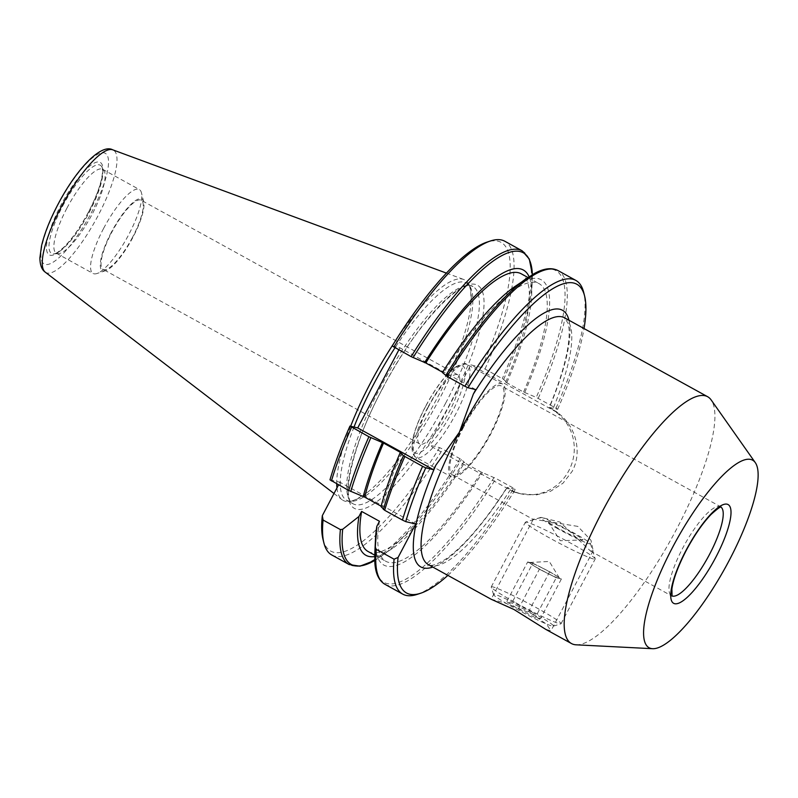 <?xml version="1.0" encoding="UTF-8"?>
<svg xmlns="http://www.w3.org/2000/svg" width="798" height="798" viewBox="0 0 798 798"><rect width="100%" height="100%" fill="white"/><g stroke="black" fill="none" stroke-linecap="round" stroke-linejoin="round"><path stroke-width="0.6" stroke-dasharray="3.99 2.99" d="M519.877 493.603A45.386 43.691 103.5 0 0 568.854 470.63A45.386 43.691 103.5 0 0 556.435 412.526L557.762 412.845C575.478 425.434 582.859 451.858 572.126 471.419L563.009 483.199L550.49 491.309L536.057 494.999L519.877 493.603A45.386 43.691 103.5 0 1 514.57 491.947L515.887 492.256A140.947 36.878 -61.1 0 1 515.678 492.595L507.229 487.448L515.388 489.413L513.772 488.286L495.987 478.481L481.344 472.147L463.478 462.301L464.675 462.581L461.424 459.518L442.77 449.134L439.618 447.628L428.616 444.985L470.85 364.876L481.852 367.529L485.004 369.025L503.658 379.409L506.91 382.481L505.713 382.192L523.578 392.047L536.256 397.384L556.006 408.187L557.622 409.314L549.214 407.349C558.67 384.656 564.814 365.125 567.647 348.766C569.543 337.035 569.652 328.497 567.976 323.15L564.505 317.784A140.947 36.878 118.9 0 1 552.665 409.603L557.912 412.496A140.947 36.878 -61.1 0 1 557.762 412.845M491.149 599.248L504.326 602.709L531.737 613.762L546.57 624.265L550.979 630.789L545.722 629.343M577.802 526.391L533.333 519.179L541.942 517.573L560.006 522.101L590.42 550.979L593.183 550.74L590.969 540.246L577.802 526.391M103.58 228.467A47.92 12.539 118.9 0 0 93.047 273.465A47.92 12.539 118.9 0 0 96.887 273.534A47.92 12.539 118.9 0 0 128.797 234.532A47.92 12.539 118.9 0 0 141.436 192.747A47.92 12.539 118.9 0 0 139.331 189.535A47.92 12.539 118.9 0 0 103.58 228.467M66.892 208.228A47.92 12.539 118.9 0 0 56.349 253.225A47.92 12.539 118.9 0 0 58.354 253.664A47.92 12.539 118.9 0 0 92.109 214.303A47.92 12.539 118.9 0 0 104.069 170.762A47.92 12.539 118.9 0 0 102.643 169.296A47.92 12.539 118.9 0 0 66.892 208.228M111.391 232.198A40.878 10.693 118.9 0 0 105.685 270.642A40.878 10.693 118.9 0 0 132.897 237.375A40.878 10.693 118.9 0 0 143.68 201.734A40.878 10.693 118.9 0 0 111.391 232.198M132.528 237.285A39.471 10.324 -61.1 0 1 103.082 269.345A39.471 10.324 -61.1 0 1 111.76 232.288A39.471 10.324 -61.1 0 1 141.206 200.228A39.471 10.324 -61.1 0 1 132.528 237.285M428.396 406.91A39.471 10.324 118.9 0 0 419.728 443.967A39.471 10.324 118.9 0 0 449.164 411.908A39.471 10.324 118.9 0 0 457.843 374.851A39.471 10.324 118.9 0 0 428.396 406.91M336.956 487.897A125.885 32.937 118.9 0 0 342.113 499.738A125.885 32.937 118.9 0 0 367.778 492.087A125.885 32.937 118.9 0 0 437.114 398.192A125.885 32.937 118.9 0 0 470.83 305.235A125.885 32.937 118.9 0 0 463.598 279.45A125.885 32.937 118.9 0 0 393.793 343.399M350.651 426.222A125.885 32.937 118.9 0 0 336.726 483.837M576.106 644.814A140.947 36.878 118.9 0 0 676.634 529.054A140.947 36.878 118.9 0 0 711.158 399.948M463.558 427.219A50.743 13.277 118.9 0 0 452.396 474.86A50.743 13.277 118.9 0 0 490.251 433.643A50.743 13.277 118.9 0 0 501.413 385.993A50.743 13.277 118.9 0 0 463.558 427.219M462.96 427.08A52.997 13.865 118.9 0 0 451.309 476.835A52.997 13.865 118.9 0 0 490.85 433.783A52.997 13.865 118.9 0 0 502.501 384.018A52.997 13.865 118.9 0 0 462.96 427.08M515.887 492.256L521.303 493.942M556.435 412.526L557.912 412.496M515.678 492.595L514.57 491.947M417.145 594.4A179.151 46.873 118.9 0 0 513.772 488.286M447.877 575.388A176.328 46.134 118.9 0 0 515.388 489.413M375.499 538.78A162.922 42.623 118.9 0 0 482.541 472.436M379.479 521.274A158.573 41.486 118.9 0 0 385.913 561.333A158.573 41.486 118.9 0 0 481.344 472.147M368.048 551.478A158.573 41.486 118.9 0 0 463.478 462.301M374.711 556.575A162.922 42.623 118.9 0 0 392.676 548.256A162.922 42.623 118.9 0 0 464.675 462.581M331.778 554.979A179.151 46.873 118.9 0 0 442.77 449.134M323 539.378A176.328 46.134 118.9 0 0 439.618 447.628M510.431 489.703A140.947 36.878 118.9 0 1 428.376 564.635C430.9 566.63 436.835 564.695 446.172 558.819C464.087 546.061 484.356 522.271 506.989 487.448L507.229 487.448A146.593 38.354 118.9 0 1 432.835 567.089M381.035 506.6L382.541 506.969L381.135 506.191M401.404 452.915A158.573 41.486 118.9 0 0 382.541 506.969M568.964 320.237A146.593 38.354 118.9 0 1 549.463 407.349L552.665 409.603M557.622 409.314A176.328 46.134 118.9 0 0 584.016 328.537M556.006 408.187A179.151 46.873 118.9 0 0 583.697 292.397M524.775 392.337A162.922 42.623 118.9 0 0 514.431 286.851M442.441 372.526L443.638 372.816L442.611 372.247M523.578 392.047A158.573 41.486 118.9 0 0 539.069 283.629A158.573 41.486 118.9 0 0 443.638 372.816M505.713 382.192A158.573 41.486 118.9 0 0 521.194 273.774M506.91 382.481A162.922 42.623 118.9 0 0 531.618 296.327A162.922 42.623 118.9 0 0 529.064 276.697M485.004 369.025A179.151 46.873 118.9 0 0 504.805 241.235M481.852 367.529A176.328 46.134 118.9 0 0 486.93 242.133M329.973 479.837L339.938 482.231L338.561 484.855M392.197 345.953L399.948 347.818L398.86 349.873M556.615 412.177L470.85 364.876M514.381 492.286L428.616 444.985M475.708 389.604L399.948 347.818M415.708 524.017L339.938 482.231M515.787 602.809A39.471 2.723 27.8 0 0 559.528 623.697A39.471 2.723 27.8 0 0 560.904 623.837A39.471 2.723 27.8 0 0 561.074 623.717A39.471 2.723 27.8 0 0 536.555 607.807A39.471 2.723 27.8 0 0 492.815 586.909A39.471 2.723 27.8 0 0 491.259 586.899A39.471 2.723 27.8 0 0 491.249 587.109A39.471 2.723 27.8 0 0 515.787 602.809M593.622 559.019A39.471 2.723 -152.2 0 1 549.882 538.131A39.471 2.723 -152.2 0 1 525.353 522.221A39.471 2.723 -152.2 0 1 525.533 522.091A39.471 2.723 -152.2 0 1 526.909 522.231A39.471 2.723 -152.2 0 1 570.65 543.129A39.471 2.723 -152.2 0 1 595.188 558.819A39.471 2.723 -152.2 0 1 595.178 559.029A39.471 2.723 -152.2 0 1 593.622 559.019M558.101 528.894A28.189 1.945 -152.2 0 1 540.705 517.443A28.189 1.945 -152.2 0 1 572.934 532.456A28.189 1.945 -152.2 0 1 590.45 543.667A28.189 1.945 -152.2 0 1 558.101 528.894M532.446 612.425A33.825 2.334 27.8 0 0 493.613 594.69A33.825 2.334 27.8 0 0 514.64 608.136A33.825 2.334 27.8 0 0 553.323 626.161A33.825 2.334 27.8 0 0 532.446 612.425M570.71 531.927A19.731 1.367 -152.2 0 1 582.769 539.957A19.731 1.367 -152.2 0 1 560.326 529.423A19.731 1.367 -152.2 0 1 548.106 521.683A19.731 1.367 -152.2 0 1 570.71 531.927M518.401 609.044L539.388 569.243L533.533 565.612A16.918 1.167 27.8 0 0 540.076 569.403A16.918 1.167 27.8 0 0 547.827 573.493A16.918 1.167 27.8 0 0 558.829 578.36A16.918 1.167 27.8 0 0 559.488 578.37A16.918 1.167 27.8 0 0 555.528 575.348A16.918 1.167 27.8 0 0 548.984 571.548A16.918 1.167 27.8 0 0 541.234 567.468L549.672 571.717L528.685 611.517L511.817 603.019L506.68 601.782L518.401 609.044L535.268 617.542L540.406 618.779L528.685 611.517M549.004 571.498A16.918 1.167 -152.2 0 1 559.478 578.141A16.918 1.167 -152.2 0 1 559.518 578.321A16.918 1.167 -152.2 0 1 540.106 569.353A16.918 1.167 -152.2 0 1 529.593 562.54A16.918 1.167 -152.2 0 1 529.752 562.47A16.918 1.167 -152.2 0 1 549.004 571.498M527.668 561.972L530.231 562.59A16.918 1.167 27.8 0 0 529.573 562.59A16.918 1.167 27.8 0 0 533.533 565.612L527.668 561.972L506.68 601.782M532.805 563.208L541.234 567.468A16.918 1.167 27.8 0 0 530.231 562.59L532.805 563.208L511.817 603.019M549.672 571.717L561.393 578.979L540.406 618.779M561.393 578.979L556.256 577.742L535.268 617.542M556.256 577.742L539.388 569.243M88.628 211.979A52.808 13.815 118.9 0 0 99.301 162.034A52.808 13.815 118.9 0 0 60.838 205.295A52.808 13.815 118.9 0 0 50.164 255.24A52.808 13.815 118.9 0 0 88.628 211.979M62.673 206.103A50.364 13.177 -61.1 0 1 101.755 166.732A50.364 13.177 -61.1 0 1 89.177 212.487A50.364 13.177 -61.1 0 1 53.705 253.854A50.364 13.177 -61.1 0 1 62.673 206.103M45.257 272.158A69.905 18.294 118.9 0 0 98.014 215.759A69.905 18.294 118.9 0 0 112.727 149.815M58.104 204.637A63.212 16.539 -61.1 0 1 104.139 152.857A63.212 16.539 -61.1 0 1 91.361 212.637A63.212 16.539 -61.1 0 1 45.316 264.427A63.212 16.539 -61.1 0 1 58.104 204.637M354.013 427.03A124.039 32.449 118.9 0 0 346.641 500.246A124.039 32.449 118.9 0 0 439.179 399.479A124.039 32.449 118.9 0 0 466.441 283.011A124.039 32.449 118.9 0 0 395.01 347.748M445.683 403.07A124.039 32.449 118.9 0 0 472.955 286.602A124.039 32.449 118.9 0 0 380.417 387.369A124.039 32.449 118.9 0 0 353.155 503.827A124.039 32.449 118.9 0 0 445.683 403.07M382.392 388.726A127.421 33.336 118.9 0 0 356.626 509.234A127.421 33.336 118.9 0 0 449.434 404.855A127.421 33.336 118.9 0 0 475.199 284.347A127.421 33.336 118.9 0 0 382.392 388.726M720.963 507.109A50.743 13.277 118.9 0 0 720.604 506.88A50.743 13.277 118.9 0 0 682.749 548.096A50.743 13.277 118.9 0 0 671.597 595.747A50.743 13.277 118.9 0 0 671.976 595.926M427.698 407.628A52.997 13.865 118.9 0 0 416.047 457.394A52.997 13.865 118.9 0 0 455.588 414.342A52.997 13.865 118.9 0 0 467.239 364.576A52.997 13.865 118.9 0 0 427.698 407.628M425.733 406.262A49.616 12.977 118.9 0 0 415.698 453.194A49.616 12.977 118.9 0 0 451.838 412.546A49.616 12.977 118.9 0 0 461.872 365.624A49.616 12.977 118.9 0 0 425.733 406.262M384.995 584.326A179.151 46.873 118.9 0 0 495.987 478.481M494.032 477.493A178.024 46.573 -61.1 0 1 374.801 553.622M392.676 548.256L374.741 560.455A178.024 46.573 118.9 0 0 380.496 556.765A178.024 46.573 118.9 0 0 461.424 459.518M460.087 458.68A179.151 46.873 -61.1 0 1 349.095 564.525M538.221 398.372A179.151 46.873 118.9 0 0 558.021 270.582M526.61 278.342A178.024 46.573 -61.1 0 1 536.256 397.384M503.658 379.409A178.024 46.573 118.9 0 0 532.306 281.485A178.024 46.573 118.9 0 0 532.356 274.652L531.618 296.327M522.121 250.781A179.151 46.873 -61.1 0 1 502.321 378.571M533.333 519.179L491.129 599.228M58.354 253.664L53.705 253.854C55.242 253.136 54.843 255.23 63.76 247.28C72.129 238.921 80.379 227.151 88.518 211.979C96.458 196.617 101.067 183.999 102.334 174.104C102.553 168.917 102.363 166.463 101.755 166.732L104.069 170.762M56.349 253.225L93.047 273.465M105.685 270.642L96.887 273.534M419.728 443.967L103.082 269.345M446.391 273.096L463.598 279.45M367.778 492.087C355.718 500.436 348.676 503.159 346.641 500.246L353.155 503.827C340.876 499.777 352.317 443.888 382.521 388.726C413.723 326.951 461.872 277.115 472.955 286.602L466.441 283.011C469.992 283.17 471.448 290.582 470.83 305.235M721.202 507.069L501.413 385.993M452.396 474.86L533.573 519.628M590.42 550.979L672.076 596.156M502.501 384.018L467.239 364.576C466.461 362.651 462.521 363.459 455.419 366.98C445.583 374.511 435.648 387.599 425.593 406.262C419.758 417.404 415.668 427.529 413.334 436.656L411.778 446.112L412.506 452.895C414.022 455.867 415.199 457.364 416.047 457.394L451.309 476.835M374.741 555.179L385.913 561.333M527.897 277.465L539.069 283.629M333.993 493.513L342.113 499.738M457.843 374.851L141.206 200.228M143.68 201.734L141.436 192.747M102.643 169.296L139.331 189.535M593.183 550.74L550.979 630.789M491.259 586.899L525.353 522.221M540.705 517.443L525.533 522.091M493.613 594.69L491.249 587.109M548.106 521.683L560.216 540.725L582.769 539.957M529.752 562.47L549.283 561.463L559.478 578.141M561.074 623.717L595.178 559.029M590.45 543.667L595.188 558.819M553.323 626.161L560.904 623.837"/><path stroke-width="1.2" d="M755.277 462.601A107.122 28.03 118.9 0 0 672.684 547.159A107.122 28.03 118.9 0 0 652.644 648.704A107.122 28.03 118.9 0 0 729.043 560.725A107.122 28.03 118.9 0 0 755.277 462.601L711.158 399.948A140.947 36.878 118.9 0 0 707.617 396.706A140.947 36.878 118.9 0 0 602.47 511.209A140.947 36.878 118.9 0 0 571.488 643.557L545.722 629.343L513.942 609.482L491.149 599.248L428.376 564.635A140.947 36.878 118.9 0 1 459.359 432.287L473.324 394.122L475.708 389.604L467.967 387.738L464.815 386.242L447.03 376.427L442.441 372.526A162.922 42.623 118.9 0 1 514.431 286.851L533.962 273.744C543.548 268.367 551.568 267.31 558.021 270.582A179.151 46.873 118.9 0 0 447.03 376.427M393.793 343.399A125.885 32.937 118.9 0 0 370.88 382.252A125.885 32.937 118.9 0 0 350.651 426.222M336.726 483.837A125.885 32.937 118.9 0 0 336.956 487.897M571.488 643.557A140.947 36.878 118.9 0 0 576.106 644.814L652.644 648.704M338.561 484.855L322.322 515.658L323.08 520.037L340.397 529.583L342.691 529.274L358.94 516.476L361.614 511.418L379.479 521.274L376.816 526.331L375.289 547.248L376.297 549.383L394.082 559.199L398.082 557.433A176.328 46.134 118.9 0 0 420.666 593.243A176.328 46.134 118.9 0 0 447.877 575.388M394.082 559.199A179.151 46.873 118.9 0 0 402.781 594.141A179.151 46.873 118.9 0 0 417.145 594.4L420.666 593.243M376.816 526.331A162.922 42.623 118.9 0 0 375.499 538.78L374.801 553.622A178.024 46.573 -61.1 0 1 375.289 547.248M361.614 511.418A158.573 41.486 118.9 0 0 368.048 551.478L374.741 555.179M358.94 516.476A162.922 42.623 118.9 0 0 374.711 556.575M323.08 520.037A179.151 46.873 118.9 0 0 323.898 542.969A179.151 46.873 118.9 0 0 331.778 554.979L349.095 564.525A179.151 46.873 -61.1 0 1 340.397 529.583M322.322 515.658A176.328 46.134 118.9 0 0 323 539.378L323.898 542.969M398.86 349.873L357.713 427.928L349.963 426.062L368.895 436.735L383.529 443.06L401.404 452.915L400.207 452.626L403.449 455.698L422.581 466.341L425.733 467.837L433.474 469.703L435.858 465.184L459.359 432.287A140.947 36.878 118.9 0 1 564.505 317.784L707.617 396.706M398.082 557.433L415.708 524.017L405.743 521.623L402.441 520.087L384.656 510.281L381.035 506.6A162.922 42.623 118.9 0 1 400.207 452.626M425.733 467.837A176.328 46.134 118.9 0 0 405.743 521.623M422.581 466.341A179.151 46.873 118.9 0 0 402.441 520.087M381.135 506.191L364.666 497.114L348.756 490.481L329.973 479.837A176.328 46.134 118.9 0 1 349.963 426.062M383.529 443.06A158.573 41.486 118.9 0 0 364.666 497.114M382.332 442.77A162.922 42.623 118.9 0 0 363.16 496.745M351.579 427.189A179.151 46.873 118.9 0 0 331.439 480.935M584.016 328.537A176.328 46.134 118.9 0 0 584.595 295.988A176.328 46.134 118.9 0 0 467.967 387.738M584.595 295.988L583.697 292.397A179.151 46.873 118.9 0 0 575.807 280.387A179.151 46.873 118.9 0 0 464.815 386.242M442.611 372.247L425.763 362.96L411.13 356.636L392.197 345.953A176.328 46.134 118.9 0 1 486.93 242.133L490.441 240.976A179.151 46.873 118.9 0 0 393.813 347.08M527.897 277.465L521.194 273.774A158.573 41.486 118.9 0 0 425.763 362.96M529.064 276.697A162.922 42.623 118.9 0 0 424.566 362.671M411.13 356.636A179.151 46.873 -61.1 0 1 522.121 250.781L504.805 241.235A179.151 46.873 118.9 0 0 490.441 240.976M433.474 469.703L357.713 427.928M45.257 272.158C41.735 269.684 39.95 264.906 39.9 257.814L41.526 245.884C44.419 233.614 49.855 219.859 57.835 204.637C76.069 169.675 100.797 143.291 112.727 149.815A69.905 18.294 118.9 0 0 61.237 206.911A69.905 18.294 118.9 0 0 45.257 272.158L333.993 493.513M395.01 347.748A124.039 32.449 118.9 0 0 373.913 383.778A124.039 32.449 118.9 0 0 354.013 427.03M715.696 557.513A56.379 14.753 118.9 0 0 727.098 504.186A56.379 14.753 118.9 0 0 686.031 550.371A56.379 14.753 118.9 0 0 674.629 603.697A56.379 14.753 118.9 0 0 715.696 557.513M671.976 595.926A50.743 13.277 118.9 0 0 709.452 554.53A50.743 13.277 118.9 0 0 720.963 507.109M376.297 549.383A179.151 46.873 118.9 0 0 384.995 584.326L402.781 594.141M342.691 529.274A178.024 46.573 118.9 0 0 374.741 560.455L359.948 566.181L349.095 564.525M435.858 465.184A146.593 38.354 118.9 0 0 432.835 567.089M404.795 456.536A179.151 46.873 118.9 0 0 384.656 510.281M383.369 509.453A178.024 46.573 -61.1 0 1 403.449 455.698M370.851 437.723A178.024 46.573 118.9 0 0 350.771 491.478M348.756 490.481A179.151 46.873 -61.1 0 1 368.895 436.735M568.964 320.237A146.593 38.354 118.9 0 0 473.324 394.122M445.683 375.599A178.024 46.573 -61.1 0 1 526.61 278.342M522.121 250.781L529.313 259.081L532.366 274.652A178.024 46.573 118.9 0 0 413.085 357.614M112.727 149.815L446.391 273.096M672.076 596.156L671.886 589.044C673.372 578.919 678.16 566.031 686.25 550.371C694.42 535.139 702.719 523.139 711.148 514.381C717.362 508.795 720.714 506.361 721.202 507.069M558.021 270.582L575.807 280.387M374.801 553.622L374.831 562.291C375.399 573.263 378.791 580.615 384.995 584.326"/></g></svg>
